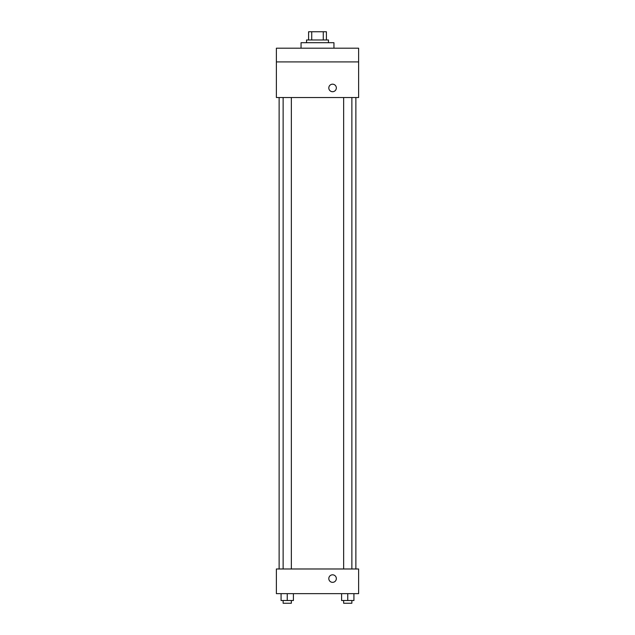 <?xml version="1.0" encoding="UTF-8"?>
<svg xmlns="http://www.w3.org/2000/svg" width="635" height="635" viewBox="0 0 635 635"><rect width="100%" height="100%" fill="white"/><g stroke="black" fill="none" stroke-linecap="round" stroke-linejoin="round"><path stroke-width="0.95" d="M311.729 39.973L311.729 31.75L308.594 31.75L308.594 39.973L308.594 31.75M311.729 31.75L326.406 31.75L326.406 39.973M323.271 39.973L323.271 31.75M306.538 42.712L306.538 39.973L328.462 39.973L328.462 42.712M333.947 48.196L333.947 42.712L301.053 42.712L301.053 48.196M276.384 48.196L358.616 48.196L358.616 61.905L276.384 61.905L276.384 48.196M358.616 61.905L358.616 97.536L276.384 97.536L276.384 61.905M332.573 91.71A3.77 3.77 0 0 1 329.311 86.058A3.77 3.77 0 0 1 335.836 86.058A3.77 3.77 0 0 1 332.573 91.71M276.384 568.984L358.616 568.984L358.616 593.654L276.384 593.654L276.384 568.984M332.573 582.351A3.77 3.77 0 0 1 329.311 576.699A3.77 3.77 0 0 1 335.836 576.699A3.77 3.77 0 0 1 332.573 582.351M341.59 593.654L341.59 600.512L353.925 600.512L353.925 593.654L353.925 600.512M347.758 600.512L347.758 593.654M351.869 600.512L351.869 603.25L343.646 603.25L343.646 600.512M281.075 593.654L281.075 600.512L293.41 600.512L293.41 593.654L293.41 600.512M287.242 600.512L287.242 593.654M291.354 600.512L291.354 603.25L283.131 603.25L283.131 600.512M355.878 568.984L355.878 97.536M279.122 568.984L279.122 97.536M343.646 97.536L343.646 568.984M351.869 97.536L351.869 568.984M291.354 568.984L291.354 97.536M283.131 568.984L283.131 97.536"/></g></svg>
